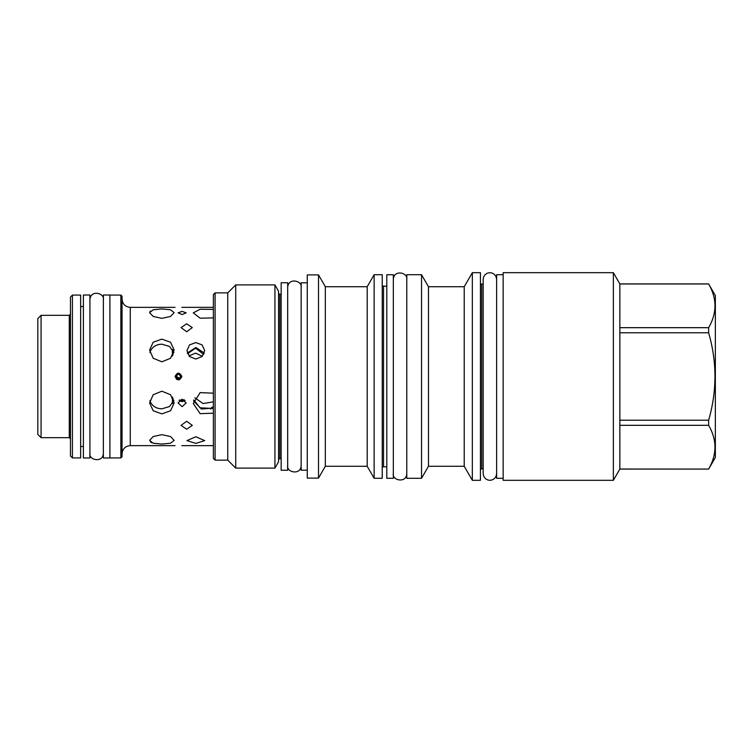 <?xml version="1.0" encoding="UTF-8"?>
<svg xmlns="http://www.w3.org/2000/svg" width="753" height="753" viewBox="0 0 753 753"><rect width="100%" height="100%" fill="white"/><g stroke="black" fill="none" stroke-linecap="round" stroke-linejoin="round"><path stroke-width="1.13" d="M483.172 468.884L481.732 468.884A1.308 1.308 0 0 0 480.433 470.192M483.172 284.116L481.732 284.116L481.732 468.884M503.155 478.287L496.622 478.287L496.622 376.5L496.622 473.524C495.973 482.494 483.821 482.494 483.172 473.524L483.172 279.476C483.821 270.506 495.973 270.506 496.622 279.476L496.622 376.5L496.622 274.713L503.155 274.713M503.155 272.69L503.155 480.31L613.366 480.31L613.366 272.69L503.155 272.69M613.366 272.69L619.851 283.919L619.851 469.081L613.366 480.31M619.851 469.034L708.639 469.081L715.35 457.466L715.35 295.534L708.639 283.966C717.054 298.536 717.054 313.107 708.639 327.677L708.639 332.788C717.054 361.929 717.054 391.071 708.639 420.212L708.639 425.323C717.054 439.893 717.054 454.464 708.639 469.034M619.851 283.966L708.639 283.966M619.851 327.677L708.639 327.677M619.851 332.788L708.639 332.788M619.851 420.212L708.639 420.212M619.851 425.323L708.639 425.323M480.433 282.808A1.308 1.308 0 0 0 481.732 284.116M472.338 480.31L472.338 272.69L480.433 272.69L480.433 480.31L472.338 480.31L464.224 466.276L428.476 466.276L421.539 478.287L406.78 478.287L406.78 274.713L421.539 274.713L421.539 478.287M472.338 272.69L464.224 286.724L464.224 466.276M464.224 286.724L428.476 286.724L428.476 466.276M428.476 286.724L421.539 274.713M393.33 274.713L393.33 478.287L386.797 478.287L386.797 274.713L393.33 274.713M386.797 286.206L383.541 286.206L383.541 466.794L386.797 466.794M382.232 468.102A1.308 1.308 0 0 1 383.541 466.794M382.232 284.898A1.308 1.308 0 0 0 383.541 286.206M374.137 478.287L374.137 274.713L382.232 274.713L382.232 478.287L374.137 478.287L367.2 466.276L325.324 466.276L318.51 478.099L307.271 478.099L307.271 274.901L318.51 274.901L318.51 478.099M374.137 274.713L367.2 286.724L367.2 466.276M367.2 286.724L325.324 286.724L325.324 466.276M325.324 286.724L318.51 274.901M307.271 470.192L301.134 470.192L301.134 282.808L307.271 282.808M287.684 282.742L287.684 470.258L281.161 470.258L281.161 282.742L287.684 282.742M281.161 294.235L279.852 294.235L279.852 458.765L281.161 458.765M278.544 460.074A1.308 1.308 0 0 1 279.852 458.765M278.544 292.926A1.308 1.308 0 0 0 279.852 294.235M274.93 468.102L274.93 284.898L278.544 291.166L278.544 461.834L274.93 468.102L235.717 468.102L227.754 460.139L215.085 460.139L215.085 292.861L227.754 292.861L227.754 460.139M274.93 284.898L235.717 284.898L235.717 468.102M235.717 284.898L227.754 292.861M215.085 292.861L213.381 294.555L213.381 458.445L215.085 460.139M213.381 317.888L200.119 318.199L193.276 312.853L200.119 309.257L213.381 309.398M175.063 376.5C177.322 372.123 179.591 372.123 181.85 376.5C179.591 380.877 177.322 380.877 175.063 376.5L176.757 379.446M175.063 307.356L130.269 307.356C125.271 306.866 122.532 304.127 122.042 299.129M182.113 311.384L178.066 312.853L182.113 314.547L186.16 312.853L182.113 311.384M186.678 323.799L181.068 327.611L186.678 331.744L192.297 327.611L186.678 323.799M195.818 342.577L189.54 344.883L186.942 350.597L189.54 356.527L195.818 359.049L202.096 356.527L204.703 350.597L202.096 344.883L195.818 342.577M161.867 361.798L153.188 358.268L149.593 350.041L153.188 342.229L161.867 339.123L170.554 342.229L174.141 350.041L170.554 358.268L161.867 361.798M161.867 318.331L153.188 316.448L149.593 312.617L153.188 309.803L161.867 308.937L170.554 309.803L174.141 312.617L170.554 316.448L161.867 318.331M150.487 310.998L149.979 311.516M213.381 413.19L200.119 413.679L193.276 403.514L200.119 392.614L213.381 393.179M181.85 445.644L213.381 445.644M182.113 399.175L178.066 402.959L182.113 406.658L186.16 402.959L182.113 399.175M186.678 429.201L181.068 425.389L186.678 421.256L192.297 425.389L186.678 429.201M195.818 436.749L186.942 440.609L195.818 443.404L204.703 440.609L195.818 436.749M150.553 442.049L151.72 442.698M153.396 443.253L161.867 444.063L153.188 443.197L149.593 440.383L153.188 436.552L161.867 434.669L170.554 436.552L174.141 440.383L170.554 443.197L161.867 444.063M161.867 413.877L153.188 410.771L149.593 402.959L153.188 394.732L161.867 391.202L170.554 394.732L174.141 402.959L170.554 410.771L161.867 413.877M173.849 352.545L169.519 346.455L161.867 344.187C156.257 344.366 152.379 346.775 150.252 351.416L149.903 352.583M204.308 353.053L195.818 347.5L187.337 353.053M179.515 379.728L181.85 376.5M149.903 400.417L150.252 401.584C152.379 406.225 156.257 408.634 161.867 408.813L169.519 406.545L173.849 400.455M193.568 400.954L201.409 409.02L213.381 408.032M179.092 400.455L182.113 401.669L185.134 400.455M37.819 376.5L37.819 318.585L41.076 315.319L41.076 437.681L37.819 434.415L37.819 376.5M41.076 437.681L69.285 437.681L69.285 315.319L70.462 314.142M72.42 295.082L70.462 297.04L70.462 455.96L72.42 457.918L80.646 457.918L80.646 295.082L72.42 295.082L72.42 457.918M83.385 457.984L83.385 295.016L89.918 295.016L89.918 457.984L83.385 457.984M103.368 457.984L103.368 295.016L109.9 295.016L109.9 457.984L103.368 457.984M109.9 295.082L120.866 295.082L120.866 457.918L109.9 457.918M120.866 295.082L122.042 296.258L122.042 456.742L120.866 457.918M180.014 377.987L180.607 376.5C179.176 379.277 177.736 379.277 176.296 376.5L179.666 378.279M194.811 397.763L203.037 403.552L213.381 401.838M202.369 356.254L195.564 353.11L188.994 355.953M173.755 400.088L173.755 400.794M213.381 406.488L210.708 408.352L210.708 409.152M210.708 408.352L199.969 407.797L193.85 399.947M179.76 399.89L181.85 400.803L184.108 399.674M212.148 408.634L212.148 407.175M173.755 352.206L173.755 352.912M176.296 376.5C177.736 373.723 179.176 373.723 180.607 376.5M203.705 354.437L195.564 348.14L187.582 353.694M172.974 350.267L172.974 354.955M172.974 398.045L172.974 402.733M172.409 349.336L172.409 355.962M172.409 397.038L172.409 403.664M37.819 336.083L37.819 416.917M175.063 445.644L130.269 445.644L130.269 307.356M619.851 469.081L708.639 469.081M619.851 283.919L708.639 283.919M213.381 307.356L181.85 307.356M69.285 437.681L70.462 438.858M83.385 446.491L80.646 446.491M83.385 306.509L80.646 306.509M130.269 445.644C125.271 446.134 122.532 448.873 122.042 453.871M69.285 315.319L41.076 315.319M287.684 465.495C286.121 472.479 301.002 475.548 301.134 465.495M301.134 287.505C302.584 280.615 288.117 277.264 287.684 287.505M393.33 473.524C391.767 480.508 406.648 483.577 406.78 473.524M406.78 279.476C408.22 272.577 393.753 269.235 393.33 279.476M89.918 453.221C88.355 460.205 103.236 463.274 103.368 453.221M103.368 299.779C104.808 292.889 90.341 289.538 89.918 299.779"/></g></svg>
